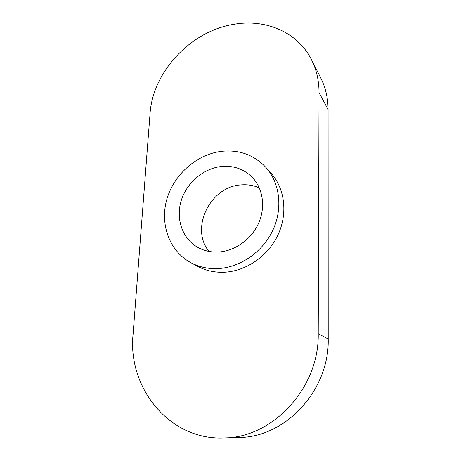 <?xml version="1.0" encoding="UTF-8"?>
<svg xmlns="http://www.w3.org/2000/svg" width="461" height="461" viewBox="0 0 461 461"><rect width="100%" height="100%" fill="white"/><g stroke="black" fill="none" stroke-linecap="round" stroke-linejoin="round"><path stroke-width="0.69" d="M208.989 251.429C189.684 228.109 210.447 186.204 241.345 184.89C247.684 184.394 253.677 185.397 259.336 187.909M221.92 166.444C233.756 165.522 243.8 169.072 252.052 177.099C262.966 188.209 265.841 207.041 258.563 223.297C251.303 239.553 234.637 251.291 218.105 252.04C210.262 252.351 203.163 250.605 196.807 246.802C181.795 237.709 175.606 217.926 181.375 200.08C187.097 182.216 203.969 168.121 221.92 166.444M222.6 151.22C197.636 153.761 174.5 173.664 167.061 198.535C159.552 223.372 168.933 250.749 190.641 262.563C198.726 266.907 207.634 268.924 217.362 268.613C239.651 267.801 262.384 252.351 272.716 230.529C283.066 208.7 279.954 183.132 265.98 167.504C254.334 155.173 239.876 149.75 222.6 151.22M190.641 262.563L197.498 266.274C205.445 270.544 214.192 272.537 223.735 272.255C245.592 271.5 267.829 256.431 277.902 235.087C287.992 213.743 284.898 188.693 271.166 173.33L265.98 167.504M311.492 59.723L320.747 77.972C325.57 87.532 328.019 98.055 328.088 109.534L328.215 339.002C329.529 389.752 285.929 437.483 238.838 437.489L223.712 437.95C168.951 440.359 127.501 387.09 133.062 334.496L150.038 113.758C152.7 71.818 190.785 30.956 234.136 24.249C265.634 18.694 297.708 32.109 311.492 59.723C316.5 69.651 319.018 80.612 319.047 92.609L318.223 333.701C319.415 387.326 273.177 437.985 223.712 437.95M328.088 109.534L319.047 92.609M328.215 339.002L318.223 333.701"/></g></svg>

